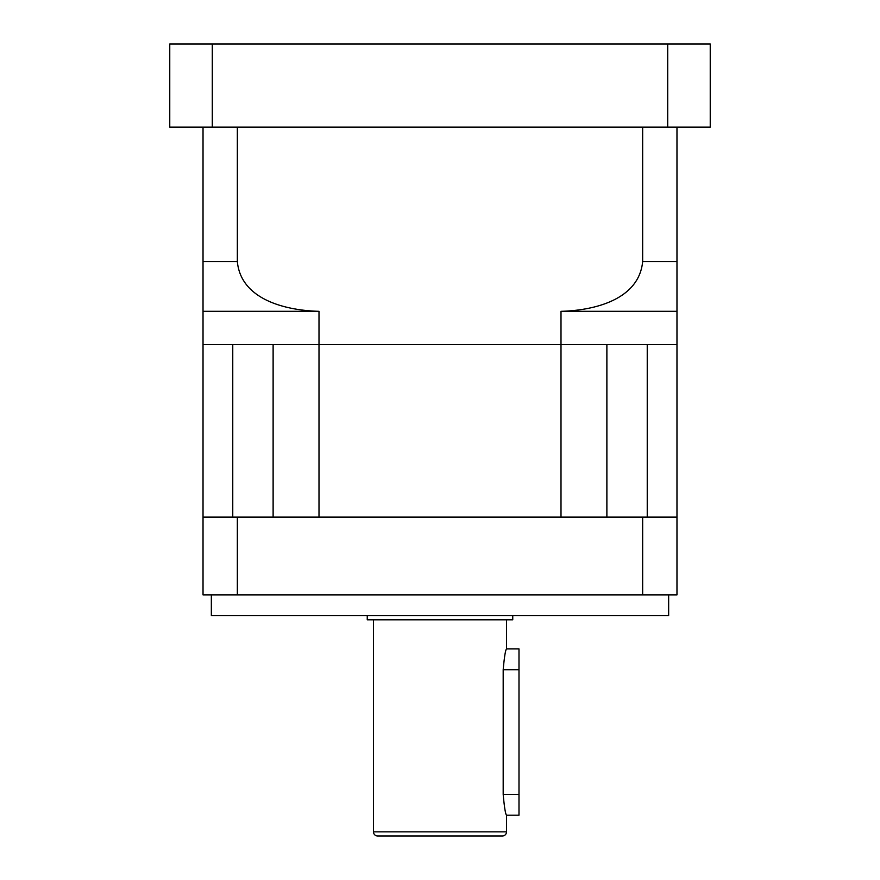 <?xml version="1.0" encoding="UTF-8"?>
<svg xmlns="http://www.w3.org/2000/svg" width="880" height="880" viewBox="0 0 880 880"><rect width="100%" height="100%" fill="white"/><g stroke="black" fill="none" stroke-linecap="round" stroke-linejoin="round"><path stroke-width="1.32" d="M606.881 517.121L606.881 344.586L273.119 344.586L273.119 517.121M237.347 127.149L237.347 261.613C240.988 300.234 287.023 310.519 319 311.322L319 344.586L561 344.586L561 517.121L319 517.121L319 344.586L203.027 344.586L232.76 344.586L232.76 517.121M319 311.322L203.027 311.322L203.027 594.869L676.973 594.869L676.973 517.121L642.653 517.121L642.653 594.869M676.973 517.121L676.973 344.586L647.24 344.586L647.24 517.121M506.517 619.806L506.517 648.912L518.991 648.912L518.991 815.21L506.517 815.21L506.517 831.842A4.158 4.158 0 0 1 502.359 836L377.641 836A4.158 4.158 0 0 1 373.483 831.842L373.483 619.806M506.517 648.912C505.428 650.133 504.328 657.063 503.184 669.702L503.184 794.42C504.328 807.07 505.439 813.989 506.517 815.21M367.246 615.659L367.246 619.806L512.754 619.806L512.754 615.659M211.343 594.869L211.343 615.659L668.657 615.659L668.657 594.869M203.027 517.121L237.347 517.121L237.347 594.869M237.347 517.121L642.653 517.121M676.973 161.029L676.973 213.829M212.289 44L169.763 44L169.763 127.149L212.289 127.149L212.289 44L710.237 44L710.237 127.149L212.289 127.149M667.711 127.149L667.711 44M676.973 311.322L676.973 344.586L561 344.586L561 311.322C592.537 310.53 638.88 300.487 642.653 261.613L676.973 261.613L676.973 311.322L561 311.322M203.027 311.322L203.027 261.613L237.347 261.613M676.973 127.149L676.973 261.613M642.653 127.149L642.653 261.613M203.027 127.149L203.027 261.613M506.517 831.842L373.483 831.842M503.184 669.702L518.991 669.702M503.184 794.42L518.991 794.42"/></g></svg>
